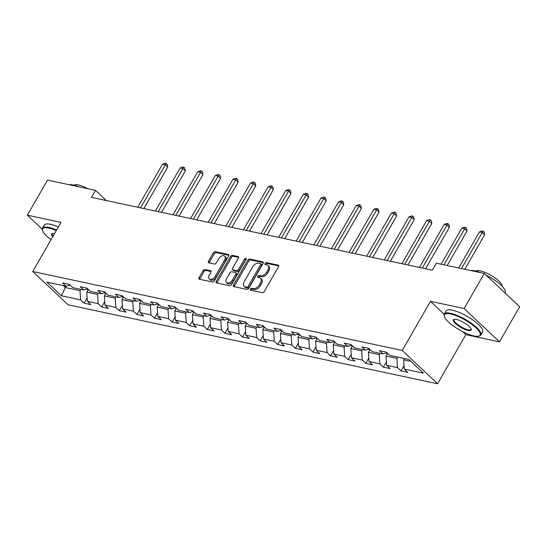 <?xml version="1.0" encoding="UTF-8"?>
<svg xmlns="http://www.w3.org/2000/svg" width="547" height="547" viewBox="0 0 547 547"><rect width="100%" height="100%" fill="white"/><g stroke="black" fill="none" stroke-linecap="round" stroke-linejoin="round"><path stroke-width="0.82" d="M250.369 289.055A1.156 0.725 -46.7 0 0 250.348 290.06A1.156 0.725 -46.7 0 0 250.588 290.183L262.362 292.7A1.655 1.039 -46.7 0 0 264.256 291.558L278.519 266.758A1.655 1.039 -46.7 0 0 278.546 265.322A1.655 1.039 -46.7 0 0 278.204 265.145L266.43 262.628A1.156 0.725 -46.7 0 0 265.104 263.428A1.156 0.725 -46.7 0 0 265.083 264.44A1.156 0.725 -46.7 0 0 265.322 264.557L266.847 264.885A5.292 3.316 -46.7 0 1 267.941 265.439A5.292 3.316 -46.7 0 1 267.859 270.047L266.669 272.119A5.292 3.316 -46.7 0 1 260.591 275.77L259.066 275.442A1.156 0.725 -46.7 0 0 257.733 276.242A1.156 0.725 -46.7 0 0 257.719 277.247A1.156 0.725 -46.7 0 0 257.958 277.37L259.476 277.698A5.292 3.316 -46.7 0 1 260.57 278.252A5.292 3.316 -46.7 0 1 260.488 282.861L259.299 284.925A5.292 3.316 -46.7 0 1 253.22 288.577L251.695 288.255A1.156 0.725 -46.7 0 0 250.369 289.055M260.57 278.252L261.528 279.155A5.292 3.316 -46.7 0 1 261.445 283.763L260.256 285.828A5.292 3.316 -46.7 0 1 254.177 289.479L252.652 289.151A1.156 0.725 -46.7 0 0 251.326 289.951A1.156 0.725 -46.7 0 0 251.176 290.307M278.772 265.965L267.387 263.531A1.156 0.725 -46.7 0 0 266.061 264.331A1.156 0.725 -46.7 0 0 265.91 264.686M267.941 265.439L268.898 266.341A5.292 3.316 -46.7 0 1 268.809 270.95L267.627 273.015A5.292 3.316 -46.7 0 1 261.541 276.666L260.023 276.344A1.156 0.725 -46.7 0 0 258.69 277.138A1.156 0.725 -46.7 0 0 258.546 277.493M204.968 269.527A1.655 1.039 -46.7 0 0 203.067 270.669L199.067 277.623A1.655 1.039 -46.7 0 0 199.04 279.066A1.655 1.039 -46.7 0 0 199.382 279.237L212.455 282.033A1.655 1.039 -46.7 0 0 214.356 280.891L228.612 256.092A1.655 1.039 -46.7 0 0 228.639 254.656A1.655 1.039 -46.7 0 0 228.297 254.478L215.224 251.688A1.655 1.039 -46.7 0 0 213.323 252.83L208.496 261.234A1.655 1.039 -46.7 0 0 208.469 262.669A1.655 1.039 -46.7 0 0 208.81 262.847L214.403 264.044A1.655 1.039 -46.7 0 0 216.304 262.902L218.697 258.731A4.424 2.769 -46.7 0 1 224.694 256.146A4.424 2.769 -46.7 0 1 224.626 259.996L215.238 276.324A4.424 2.769 -46.7 0 1 209.241 278.908A4.424 2.769 -46.7 0 1 209.31 275.059L210.875 272.338A1.655 1.039 -46.7 0 0 210.903 270.895A1.655 1.039 -46.7 0 0 210.561 270.724L204.968 269.527L205.925 270.43A1.655 1.039 -46.7 0 0 204.024 271.565L200.024 278.526A1.655 1.039 -46.7 0 0 199.771 279.319M60.984 222.369L27.35 215.183L47.527 180.1L95.493 190.349L91.458 197.364L432.287 270.204L436.321 263.189L484.286 273.438L464.109 308.529L430.482 301.335L402.236 350.463L32.738 271.497L60.984 222.369M233.521 284.987A1.655 1.039 -46.7 0 0 233.494 286.43A1.655 1.039 -46.7 0 0 233.836 286.601L246.902 289.397A1.655 1.039 -46.7 0 0 248.803 288.255L263.066 263.456A1.655 1.039 -46.7 0 0 263.093 262.02A1.655 1.039 -46.7 0 0 262.751 261.842L249.678 259.052A1.655 1.039 -46.7 0 0 247.777 260.187L233.521 284.987L234.472 285.89A1.655 1.039 -46.7 0 0 234.219 286.683M229.678 285.712L216.605 282.922A1.655 1.039 -46.7 0 1 216.263 282.744A1.655 1.039 -46.7 0 1 216.291 281.308L230.554 256.509A1.655 1.039 -46.7 0 1 232.448 255.367L238.048 256.564A1.655 1.039 -46.7 0 1 238.389 256.734A1.655 1.039 -46.7 0 1 238.362 258.177L232.578 268.235A1.655 1.039 -46.7 0 0 232.55 269.678A1.655 1.039 -46.7 0 0 232.892 269.849L236.605 270.642A1.655 1.039 -46.7 0 0 238.506 269.5L244.523 259.032A1.156 0.725 -46.7 0 1 246.095 258.355A1.156 0.725 -46.7 0 1 246.075 259.36L231.579 284.57A1.655 1.039 -46.7 0 1 229.678 285.712M402.236 350.463L437.593 383.768L68.101 304.802L32.738 271.497M87.137 297.855L84.081 303.175L90.85 304.624L87.363 301.335L98.193 303.653L101.687 306.935L108.456 308.385L104.969 305.096L115.8 307.414L119.294 310.696L126.063 312.146L122.576 308.864L133.406 311.175L136.894 314.463L143.67 315.906L140.182 312.624L151.013 314.935L154.5 318.224L161.276 319.674L157.789 316.385L168.62 318.703L172.107 321.985L178.883 323.434L175.389 320.145L186.226 322.463L189.713 325.752L196.489 327.195L192.995 323.913L203.833 326.224L207.32 329.513L214.089 330.962L210.602 327.674L221.439 329.991L224.926 333.273L231.696 334.723L228.208 331.434L239.046 333.752L242.533 337.034L249.302 338.484L245.815 335.202L256.652 337.513L260.14 340.802L266.909 342.244L263.422 338.962L274.252 341.273L277.746 344.562L284.515 346.012L281.028 342.723L291.859 345.041L295.353 348.323L302.122 349.772L298.635 346.483L309.465 348.801L312.952 352.09L319.728 353.533L316.241 350.251L327.072 352.562L330.559 355.851L337.335 357.3L333.848 354.012L344.678 356.329L348.165 359.611L354.941 361.061L351.447 357.772L362.285 360.09L365.772 363.372L372.548 364.822L369.054 361.54L379.892 363.851L383.379 367.14L390.148 368.582L386.661 365.3L397.498 367.611L400.985 370.9L407.754 372.35L404.267 369.061L423.453 373.163L408.924 359.475L389.737 355.379L386.25 352.09L379.481 350.641L382.968 353.93L386.989 352.781M84.081 303.175L80.594 299.886L61.408 295.79L46.878 282.102L66.064 286.204L62.577 282.915L69.346 284.365L72.833 287.654L83.67 289.965L80.183 286.683L86.952 288.125L90.44 291.414L101.277 293.732L97.79 290.443L104.559 291.893L108.046 295.175L118.884 297.493L115.39 294.204L122.166 295.653L125.653 298.935L136.49 301.253L132.996 297.965L139.772 299.414L143.259 302.703L154.09 305.014L150.603 301.732L157.379 303.175L160.866 306.464L171.696 308.781L168.209 305.493L174.978 306.942L178.472 310.224L189.303 312.542L185.816 309.253L192.585 310.703L196.079 313.992L206.91 316.303L203.422 313.021L210.192 314.463L213.679 317.752L224.516 320.07L221.029 316.781L227.798 318.231L231.285 321.513L242.123 323.831L238.636 320.542L245.405 321.992L248.892 325.274L259.729 327.591L256.242 324.303L263.011 325.752L266.498 329.041L277.336 331.352L273.849 328.07L280.618 329.513L284.105 332.802L294.942 335.12L291.448 331.831L298.224 333.28L301.712 336.562L312.549 338.88L309.055 335.591L315.831 337.041L319.318 340.33L330.149 342.641L326.662 339.359L333.438 340.802L336.925 344.09L347.755 346.401L344.268 343.119L351.037 344.569L354.531 347.851L365.362 350.169L361.875 346.88L368.644 348.33L372.138 351.612L382.968 353.93M98.364 293.11L97.598 294.436L86.768 292.119L88.32 289.418M86.768 292.119L87.363 301.335M97.598 294.436L98.193 303.653M83.67 289.965L87.684 288.816M115.971 296.871L115.205 298.197L104.374 295.886L105.927 293.178M104.374 295.886L104.969 305.096M115.205 298.197L115.8 307.414M101.277 293.732L105.291 292.583M133.577 300.631L132.812 301.958L121.981 299.647L123.533 296.946M121.981 299.647L122.576 308.864M132.812 301.958L133.406 311.175M118.884 297.493L122.897 296.344M151.184 304.392L150.418 305.725L139.588 303.407L141.14 300.706M139.588 303.407L140.182 312.624M150.418 305.725L151.013 314.935M136.49 301.253L140.504 300.105M168.791 308.159L168.025 309.486L157.194 307.168L158.746 304.467M157.194 307.168L157.789 316.385M168.025 309.486L168.62 318.703M154.09 305.014L158.11 303.872M186.397 311.92L185.631 313.246L174.794 310.935L176.353 308.228M174.794 310.935L175.389 320.145M185.631 313.246L186.226 322.463M171.696 308.781L175.717 307.633M204.004 315.681L203.238 317.014L192.4 314.696L193.959 311.995M192.4 314.696L192.995 323.913M203.238 317.014L203.833 326.224M189.303 312.542L193.323 311.393M221.61 319.448L220.844 320.774L210.007 318.457L211.566 315.756M210.007 318.457L210.602 327.674M220.844 320.774L221.439 329.991M206.91 316.303L210.93 315.154M239.21 323.209L238.451 324.535L227.614 322.224L229.166 319.516M227.614 322.224L228.208 331.434M238.451 324.535L239.046 333.752M224.516 320.07L228.537 318.922M256.817 326.969L256.058 328.296L245.22 325.985L246.772 323.277M245.22 325.985L245.815 335.202M256.058 328.296L256.652 337.513M242.123 323.831L246.143 322.682M274.423 330.73L273.657 332.063L262.827 329.745L264.379 327.044M262.827 329.745L263.422 338.962M273.657 332.063L274.252 341.273M259.729 327.591L263.743 326.443M292.03 334.497L291.264 335.824L280.433 333.506L281.985 330.805M280.433 333.506L281.028 342.723M291.264 335.824L291.859 345.041M277.336 331.352L281.349 330.21M309.636 338.258L308.87 339.584L298.04 337.273L299.592 334.566M298.04 337.273L298.635 346.483M308.87 339.584L309.465 348.801M294.942 335.12L298.956 333.971M327.243 342.019L326.477 343.352L315.646 341.034L317.198 338.333M315.646 341.034L316.241 350.251M326.477 343.352L327.072 352.562M312.549 338.88L316.563 337.731M344.849 345.786L344.084 347.113L333.253 344.795L334.805 342.094M333.253 344.795L333.848 354.012M344.084 347.113L344.678 356.329M330.149 342.641L334.169 341.492M362.456 349.547L361.69 350.873L350.853 348.562L352.412 345.854M350.853 348.562L351.447 357.772M361.69 350.873L362.285 360.09M347.755 346.401L351.776 345.26M380.062 353.307L379.297 354.634L368.459 352.323L370.018 349.615M368.459 352.323L369.054 361.54M379.297 354.634L379.892 363.851M365.362 350.169L369.382 349.02M397.669 357.068L396.903 358.401L386.066 356.083L387.625 353.383M386.066 356.083L386.661 365.3M396.903 358.401L397.498 367.611M410.975 361.41L403.672 359.844L404.438 358.517M403.672 359.844L404.267 369.061M462.598 331.598L465.846 334.648L499.473 341.834L464.109 308.529M499.473 341.834L519.65 306.751L484.286 273.438M27.35 215.183L42.269 229.234M465.846 334.648L437.593 383.768M106.309 200.544L95.493 190.349M66.098 286.197L65.325 287.537L79.999 290.676L80.758 289.342M63.274 285.609L65.325 287.537L61.408 295.79M79.999 290.676L80.594 299.886M66.064 286.204L70.084 285.055M404.042 365.581L400.985 370.9M386.435 361.82L383.379 367.14M368.828 358.059L365.772 363.372M351.229 354.292L348.165 359.611M333.622 350.531L330.559 355.851M316.016 346.771L312.952 352.09M298.409 343.003L295.353 348.323M280.802 339.243L277.746 344.562M263.196 335.482L260.14 340.802M245.589 331.721L242.533 337.034M227.983 327.954L224.926 333.273M210.376 324.193L207.32 329.513M192.77 320.433L189.713 325.752M175.17 316.665L172.107 321.985M157.563 312.905L154.5 318.224M139.957 309.144L136.894 314.463M122.35 305.383L119.294 310.696M104.744 301.616L101.687 306.935M430.482 301.335L444.171 314.231M263.319 262.663L250.635 259.948A1.655 1.039 -46.7 0 0 248.735 261.09L234.472 285.89M246.793 287.209A1.156 0.725 -46.7 0 0 248.126 286.409L260.639 264.639A1.156 0.725 -46.7 0 0 260.659 263.633A1.156 0.725 -46.7 0 0 260.42 263.51L258.813 263.169A5.292 3.316 -46.7 0 0 252.735 266.82L244.181 281.698A5.292 3.316 -46.7 0 0 244.099 286.307A5.292 3.316 -46.7 0 0 245.186 286.86L246.793 287.209L247.75 288.105A1.156 0.725 -46.7 0 0 249.083 287.305L248.126 286.409M260.659 263.633L261.616 264.536A1.156 0.725 -46.7 0 1 261.596 265.541L249.083 287.305M244.099 286.307L245.049 287.209A5.292 3.316 -46.7 0 0 246.143 287.763L245.186 286.86M247.75 288.105L246.143 287.763M238.615 257.384L233.405 256.269A1.655 1.039 -46.7 0 0 231.504 257.411L217.248 282.204A1.655 1.039 -46.7 0 0 216.995 283.004M232.55 269.678L233.507 270.574A1.655 1.039 -46.7 0 0 233.849 270.751L237.562 271.544A1.655 1.039 -46.7 0 0 239.463 270.403L245.48 259.934L244.523 259.032M246.116 259.292A1.156 0.725 -46.7 0 0 245.48 259.934M226.574 278.669A4.424 2.769 -46.7 0 0 226.506 282.525A4.424 2.769 -46.7 0 0 232.502 279.934L235.812 274.184A1.655 1.039 -46.7 0 0 235.839 272.741A1.655 1.039 -46.7 0 0 235.497 272.57L231.784 271.777A1.655 1.039 -46.7 0 0 229.884 272.919L226.574 278.669M226.506 282.525L227.463 283.421A4.424 2.769 -46.7 0 0 233.46 280.837L232.502 279.934M235.839 272.741L236.796 273.644A1.655 1.039 -46.7 0 1 236.769 275.086L233.46 280.837M211.128 271.538L205.925 270.43M209.241 278.908L210.198 279.811A4.424 2.769 -46.7 0 0 216.195 277.226L215.238 276.324M224.694 256.146L225.651 257.049A4.424 2.769 -46.7 0 1 225.583 260.898L216.195 277.226M228.865 255.299L216.181 252.584A1.655 1.039 -46.7 0 0 214.28 253.726L209.446 262.129A1.655 1.039 -46.7 0 0 209.193 262.929M464.806 269.274L484.642 234.779L482.256 232.53L479.432 231.921L458.707 267.968M461.524 268.577L482.256 232.53L483.179 231.196L484.129 232.099L484.642 234.779M479.432 231.921L482.044 230.957L483.179 231.196M473.941 335.933A20.554 5.689 -150.1 0 0 478.529 336.186A20.554 5.689 -150.1 0 0 473.333 325.547A20.554 5.689 -150.1 0 0 450.619 313.971A20.554 5.689 -150.1 0 0 444.403 316.563A20.554 5.689 -150.1 0 0 455.808 327.646A20.554 5.689 -150.1 0 0 473.941 335.933M444.403 316.563L444.205 315.934A21.059 5.826 29.9 0 1 444.267 314.033A21.059 5.826 29.9 0 1 450.578 313.274A21.059 5.826 29.9 0 1 471.596 323.441A21.059 5.826 29.9 0 1 480.779 335.031A21.059 5.826 29.9 0 1 479.172 336.036L478.529 336.186M468.109 330.443A10.277 2.844 29.9 0 1 456.759 324.651A10.277 2.844 29.9 0 1 454.16 319.339A10.277 2.844 29.9 0 1 456.451 319.462A10.277 2.844 29.9 0 1 465.518 323.605A10.277 2.844 29.9 0 1 471.22 329.15A10.277 2.844 29.9 0 1 468.109 330.443M454.509 319.284A9.771 2.708 -150.1 0 0 454.051 319.66A9.771 2.708 -150.1 0 0 458.318 325.034A9.771 2.708 -150.1 0 0 468.068 329.752A9.771 2.708 -150.1 0 0 470.994 329.403A9.771 2.708 -150.1 0 0 471.09 328.815M470.762 270.546A21.059 5.826 29.9 0 1 474.946 270.895A21.059 5.826 29.9 0 1 480.649 272.659M485.996 275.045A21.059 5.826 29.9 0 1 505.154 292.645L504.984 292.939M475.815 271.093A15.166 4.198 29.9 0 1 480.15 270.813A15.166 4.198 29.9 0 1 494.816 277.801A15.166 4.198 29.9 0 1 502.023 286.163M444.267 314.033L446.044 310.942A21.059 5.826 29.9 0 1 452.355 310.19A21.059 5.826 29.9 0 1 473.374 320.357A21.059 5.826 29.9 0 1 482.557 331.94L480.779 335.031M56.259 230.588A20.554 5.689 -150.1 0 0 48.847 228.106A20.554 5.689 -150.1 0 0 42.625 230.697A20.554 5.689 -150.1 0 0 51.021 239.689M42.625 230.697L42.427 230.068A21.059 5.826 29.9 0 1 42.495 228.167A21.059 5.826 29.9 0 1 48.799 227.415A21.059 5.826 29.9 0 1 56.573 230.034M52.738 236.707A10.277 2.844 29.9 0 1 52.382 233.473A10.277 2.844 29.9 0 1 54.543 233.569M52.738 233.419A9.771 2.708 -150.1 0 0 52.28 233.795A9.771 2.708 -150.1 0 0 53.093 236.092M68.99 184.688A21.059 5.826 29.9 0 1 73.175 185.03A21.059 5.826 29.9 0 1 78.877 186.8M74.043 185.228A15.166 4.198 29.9 0 1 78.378 184.948A15.166 4.198 29.9 0 1 87.793 188.701M42.495 228.167L44.266 225.084A21.059 5.826 29.9 0 1 50.577 224.325A21.059 5.826 29.9 0 1 58.351 226.95M386.244 352.993L387.399 353.772M447.2 265.514L467.042 231.012L464.649 228.762L461.825 228.161L441.101 264.208M443.925 264.81L464.649 228.762L465.572 227.436L466.523 228.331L467.042 231.012M461.825 228.161L464.444 227.19L465.572 227.436M368.637 349.232L369.793 350.012M425.559 268.768L449.436 227.251L447.043 225.002L444.226 224.4L419.46 267.462M422.277 268.064L447.043 225.002L447.966 223.668L448.916 224.571L449.436 227.251M444.226 224.4L446.837 223.429L447.966 223.668M351.03 345.472L352.186 346.244M407.953 265.008L431.829 223.491L429.436 221.241L426.619 220.639L401.854 263.702M404.677 264.304L429.436 221.241L430.359 219.908L431.316 220.81L431.829 223.491M426.619 220.639L429.231 219.668L430.359 219.908M333.424 341.711L334.579 342.484M390.346 261.24L414.223 219.73L411.829 217.474L409.012 216.872L384.247 259.941M387.071 260.543L411.829 217.474L412.753 216.147L413.71 217.05L414.223 219.73M409.012 216.872L411.624 215.908L412.753 216.147M315.817 337.943L316.973 338.723M372.746 257.48L396.616 215.962L394.23 213.713L391.406 213.111L366.64 256.174M369.464 256.782L394.23 213.713L395.146 212.386L396.103 213.282L396.616 215.962M391.406 213.111L394.018 212.14L395.146 212.386M298.211 334.183L299.366 334.962M355.14 253.719L379.009 212.202L376.623 209.952L373.799 209.351L349.034 252.413M351.858 253.015L376.623 209.952L377.539 208.619L378.497 209.522L379.009 212.202M373.799 209.351L376.411 208.38L377.539 208.619M280.604 330.422L281.76 331.195M337.533 249.958L361.403 208.441L359.017 206.192L356.193 205.583L331.427 248.653M334.251 249.254L359.017 206.192L359.933 204.858L360.89 205.761L361.403 208.441M356.193 205.583L358.805 204.619L359.933 204.858M262.998 326.655L264.153 327.434M319.927 246.191L343.796 204.674L341.41 202.424L338.586 201.822L313.821 244.885M316.645 245.494L341.41 202.424L342.326 201.098L343.284 201.993L343.796 204.674M338.586 201.822L341.198 200.852L342.326 201.098M245.391 322.894L246.547 323.674M302.32 242.43L326.19 200.913L323.803 198.664L320.98 198.062L296.221 241.124M299.038 241.726L323.803 198.664L324.72 197.33L325.677 198.233L326.19 200.913M320.98 198.062L323.592 197.091L324.72 197.33M227.791 319.133L228.947 319.906M284.713 238.67L308.583 197.152L306.197 194.903L303.373 194.301L278.614 237.364M281.432 237.966L306.197 194.903L307.12 193.57L308.07 194.472L308.583 197.152M303.373 194.301L305.985 193.33L307.12 193.57M210.185 315.373L211.34 316.145M267.107 234.902L290.983 193.392L288.59 191.135L285.766 190.534L261.008 233.603M263.825 234.205L288.59 191.135L289.513 189.809L290.464 190.712L290.983 193.392M285.766 190.534L288.385 189.57L289.513 189.809M192.578 311.605L193.734 312.385M249.5 231.142L273.377 189.624L270.984 187.375L268.167 186.773L243.401 229.836M246.218 230.444L270.984 187.375L271.907 186.048L272.857 186.944L273.377 189.624M268.167 186.773L270.779 185.802L271.907 186.048M174.972 307.845L176.127 308.624M231.894 227.381L255.77 185.864L253.377 183.614L250.56 183.013L225.795 226.075M228.619 226.677L253.377 183.614L254.3 182.281L255.258 183.183L255.77 185.864M250.56 183.013L253.172 182.042L254.3 182.281M157.365 304.084L158.521 304.857M214.287 223.62L238.164 182.103L235.771 179.854L232.954 179.245L208.188 222.314M211.012 222.916L235.771 179.854L236.694 178.52L237.651 179.423L238.164 182.103M232.954 179.245L235.566 178.281L236.694 178.52M139.758 300.317L140.914 301.096M196.688 219.853L220.557 178.336L218.171 176.086L215.347 175.484L190.582 218.554M193.406 219.156L218.171 176.086L219.087 174.76L220.044 175.655L220.557 178.336M215.347 175.484L217.959 174.514L219.087 174.76M122.152 296.556L123.307 297.336M179.081 216.092L202.951 174.575L200.564 172.326L197.74 171.724L172.975 214.786M175.799 215.388L200.564 172.326L201.481 170.992L202.438 171.895L202.951 174.575M197.74 171.724L200.352 170.753L201.481 170.992M104.545 292.795L105.701 293.568M161.474 212.332L185.344 170.814L182.958 168.565L180.134 167.963L155.369 211.026M158.192 211.627L182.958 168.565L183.874 167.232L184.831 168.134L185.344 170.814M180.134 167.963L182.746 166.992L183.874 167.232M86.939 289.035L88.094 289.807M143.868 208.564L167.738 167.054L165.351 164.797L162.527 164.196L137.762 207.265M140.586 207.867L165.351 164.797L166.267 163.471L167.225 164.374L167.738 167.054M162.527 164.196L165.139 163.232L166.267 163.471M254.177 289.479L253.22 288.577M260.256 285.828L259.299 284.925M261.445 283.763L260.488 282.861M260.023 276.344L259.066 275.442M261.541 276.666L260.591 275.77M267.627 273.015L266.669 272.119M268.809 270.95L267.859 270.047M267.387 263.531L266.43 262.628M278.738 265.651L278.204 265.145M252.652 289.151L251.695 288.255M248.735 261.09L247.777 260.187M250.635 259.948L249.678 259.052M263.285 262.348L262.751 261.842M261.596 265.541L260.639 264.639M217.248 282.204L216.291 281.308M231.504 257.411L230.554 256.509M233.405 256.269L232.448 255.367M238.581 257.069L238.048 256.564M233.849 270.751L232.892 269.849M237.562 271.544L236.605 270.642M239.463 270.403L238.506 269.5M236.769 275.086L235.812 274.184M211.094 271.23L210.561 270.724M225.583 260.898L224.626 259.996M209.446 262.129L208.496 261.234M214.28 253.726L213.323 252.83M216.181 252.584L215.224 251.688M228.831 254.984L228.297 254.478M200.024 278.526L199.067 277.623M204.024 271.565L203.067 270.669M386.702 352.863L387.18 352.965M369.095 349.102L369.574 349.205M351.489 345.342L351.974 345.444M333.882 341.574L334.367 341.677M316.275 337.814L316.761 337.916M298.669 334.053L299.154 334.155M281.069 330.292L281.548 330.395M263.463 326.525L263.941 326.627M245.856 322.764L246.335 322.867M228.249 319.004L228.728 319.106M210.643 315.236L211.121 315.339M193.036 311.475L193.515 311.578M175.43 307.715L175.915 307.817M157.823 303.954L158.309 304.057M140.217 300.187L140.702 300.289M122.61 296.426L123.096 296.529M105.01 292.666L105.489 292.768M87.404 288.898L87.882 289.001"/></g></svg>
